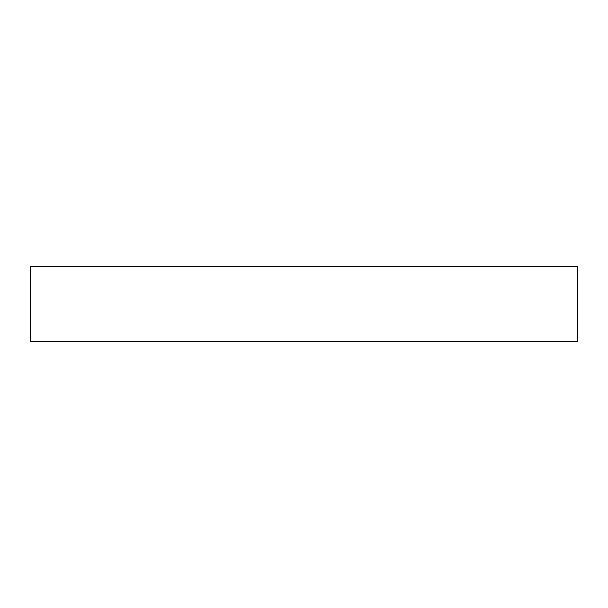 <?xml version="1.0" encoding="UTF-8"?>
<svg xmlns="http://www.w3.org/2000/svg" width="608" height="608" viewBox="0 0 608 608"><rect width="100%" height="100%" fill="white"/><g stroke="black" fill="none" stroke-linecap="round" stroke-linejoin="round"><path stroke-width="0.91" d="M577.6 266.631L30.4 266.631L30.4 341.369L577.6 341.369L577.6 266.631"/></g></svg>

